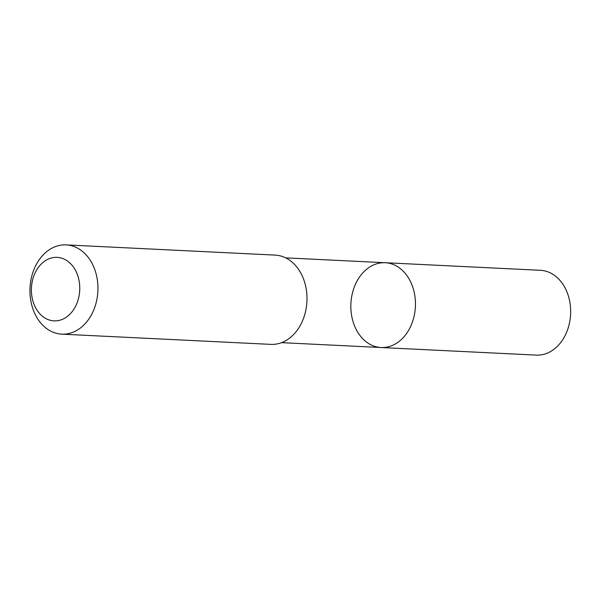<?xml version="1.0" encoding="UTF-8"?>
<svg xmlns="http://www.w3.org/2000/svg" width="600" height="600" viewBox="0 0 600 600"><rect width="100%" height="100%" fill="white"/><g stroke="black" fill="none" stroke-linecap="round" stroke-linejoin="round"><path stroke-width="0.9" d="M351.502 314.82A42.45 32.28 92.8 0 1 385.215 262.725A42.45 32.28 92.8 0 1 415.388 306.697A42.45 32.28 92.8 0 1 381.075 347.52A42.45 32.28 92.8 0 1 351.502 314.82M536.28 355.11A42.457 32.28 -87.2 0 0 570 303.015A42.457 32.28 -87.2 0 0 540.428 270.308L385.215 262.725A42.45 32.28 92.8 0 1 415.388 306.697A42.45 32.28 92.8 0 1 381.075 347.52L536.28 355.11M61.762 334.155L270.803 344.377A44.693 33.983 -87.2 0 0 306.3 289.53A44.693 33.983 -87.2 0 0 275.168 255.105L66.12 244.89A44.693 33.983 -87.2 0 0 30 287.865A44.693 33.983 -87.2 0 0 61.762 334.155A44.693 33.983 -87.2 0 0 97.252 279.315A44.693 33.983 -87.2 0 0 66.12 244.89M79.267 281.85A31.785 24.172 -87.2 0 0 39.495 265.957A31.785 24.172 -87.2 0 0 47.963 319.53A31.785 24.172 -87.2 0 0 79.267 281.85M281.528 342.653L381.075 347.52M285.675 257.865L385.215 262.725"/></g></svg>
